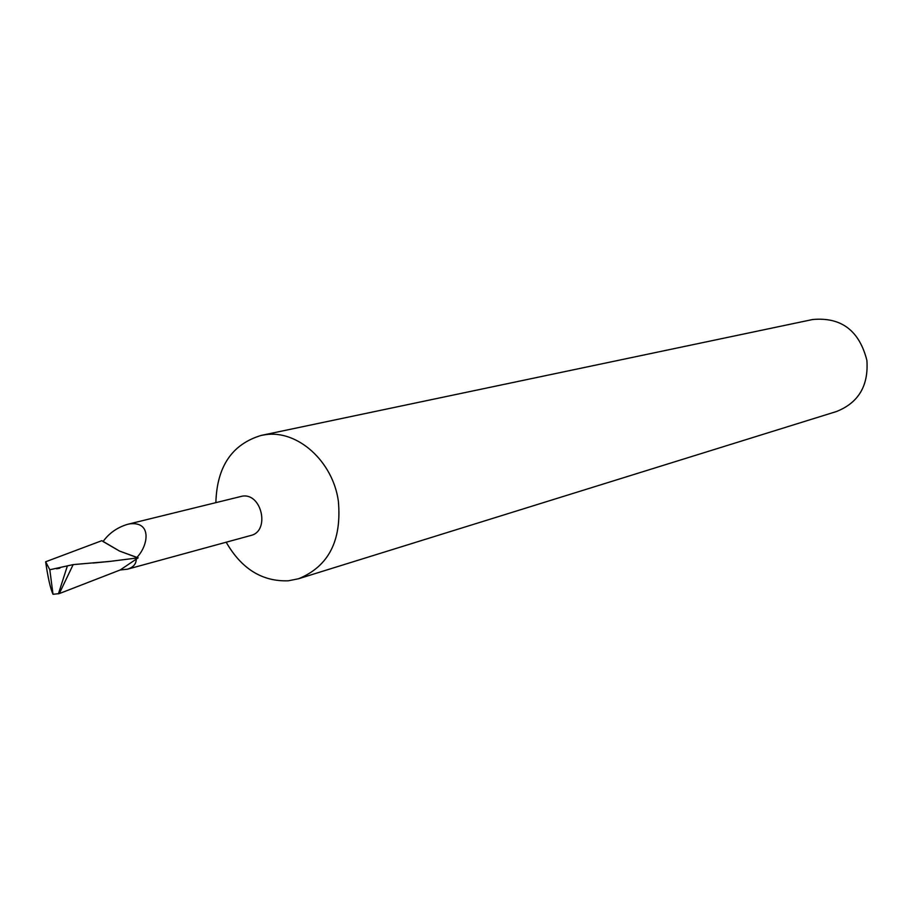 <?xml version="1.0" encoding="UTF-8"?>
<svg xmlns="http://www.w3.org/2000/svg" width="913" height="913" viewBox="0 0 913 913"><rect width="100%" height="100%" fill="white"/><g stroke="black" fill="none" stroke-linecap="round" stroke-linejoin="round"><path stroke-width="1.37" d="M127.421 569.21L250.79 535.486C270.18 531.298 261.917 492.826 242.322 496.147L127.523 524.336C117.241 527.44 109.092 533.181 103.055 541.535L119.535 551.075L138.183 557.843L120.151 569.986L127.421 569.198C133.195 567.384 136.14 564.097 136.231 559.338M120.151 569.986L59.288 593.587L53.011 594.295C50.386 588.486 47.933 577.644 45.65 561.78L101.834 540.679L119.523 551.064L136.836 557.478C148.283 545.757 152.151 521.449 130.08 523.822L127.523 524.336M226.173 542.208C241.489 568.833 262.191 581.695 288.268 580.805L298.551 578.751C328.623 566.425 341.896 540.53 338.358 501.089C332.857 461.259 297.433 429.612 265.192 434.736L261.289 435.398C232.073 444.14 216.929 466.532 215.867 502.549M298.551 578.751L836.57 411.489C858.54 402.724 868.651 385.697 866.894 360.384C859.304 330.552 841.227 316.925 812.661 319.516L261.289 435.398M59.288 593.587L73.154 564.611L109.868 561.404L138.183 557.843M73.154 564.611L49.816 569.746L53.011 594.295M45.65 561.78L49.816 569.746M58.409 593.838L67.288 566.208M56.652 568.81L59.824 568.194M93.035 563.047L109.868 561.404"/></g></svg>
